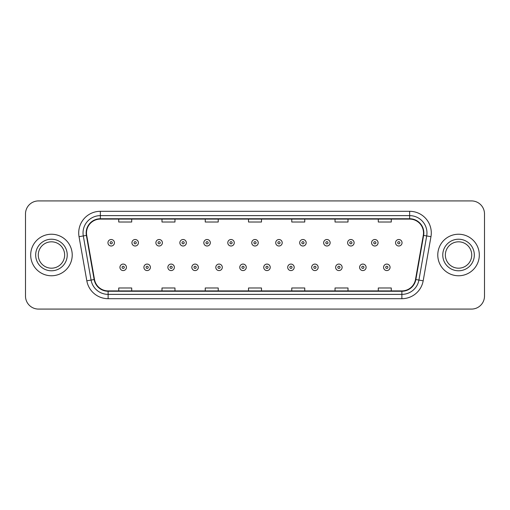 <?xml version="1.0" encoding="UTF-8"?>
<svg xmlns="http://www.w3.org/2000/svg" width="510" height="510" viewBox="0 0 510 510"><rect width="100%" height="100%" fill="white"/><g stroke="black" fill="none" stroke-linecap="round" stroke-linejoin="round"><path stroke-width="0.76" d="M30.689 255A20.763 20.763 0 0 0 51.459 275.763A20.763 20.763 0 0 0 72.222 255A20.763 20.763 0 0 0 51.459 234.237A20.763 20.763 0 0 0 30.689 255A20.763 20.763 0 0 0 51.459 275.763A20.763 20.763 0 0 0 72.222 255A20.763 20.763 0 0 0 51.459 234.237A20.763 20.763 0 0 0 30.689 255M437.778 255A20.763 20.763 0 0 0 458.541 275.763A20.763 20.763 0 0 0 479.311 255A20.763 20.763 0 0 0 458.541 234.237A20.763 20.763 0 0 0 437.778 255A20.763 20.763 0 0 0 458.541 275.763A20.763 20.763 0 0 0 479.311 255A20.763 20.763 0 0 0 458.541 234.237A20.763 20.763 0 0 0 437.778 255M86.496 232.936A13.846 13.846 0 0 1 100.343 219.096L409.657 219.096A13.846 13.846 0 0 1 423.294 235.339L415.51 279.467A13.846 13.846 0 0 1 401.88 290.904L108.12 290.904A13.846 13.846 0 0 1 94.49 279.467L86.706 235.339A13.846 13.846 0 0 1 86.496 232.936M86.152 232.936A14.191 14.191 0 0 0 86.368 235.403L94.146 279.525A14.191 14.191 0 0 0 108.12 291.255L401.88 291.255A14.191 14.191 0 0 0 415.854 279.525L423.631 235.403A14.191 14.191 0 0 0 409.657 218.745L100.343 218.745A14.191 14.191 0 0 0 86.152 232.936M79.037 236.691A21.63 21.63 0 0 1 100.343 211.306L409.657 211.306A21.63 21.63 0 0 1 430.963 236.691L423.179 280.819A21.63 21.63 0 0 1 401.88 298.694L108.12 298.694A21.63 21.63 0 0 1 86.821 280.819L79.037 236.691L83.302 235.939A17.302 17.302 0 0 1 100.343 215.634L409.657 215.634A17.302 17.302 0 0 1 426.698 235.939L418.92 280.066A17.302 17.302 0 0 1 401.88 294.366L108.12 294.366A17.302 17.302 0 0 1 91.08 280.066L83.302 235.939A17.302 17.302 0 0 1 83.034 232.936M484.5 213.9A12.979 12.979 0 0 0 471.52 200.921L38.479 200.921A12.979 12.979 0 0 0 25.5 213.9L25.5 296.1A12.979 12.979 0 0 0 38.479 309.079L471.52 309.079A12.979 12.979 0 0 0 484.5 296.1L484.5 213.9L484.5 296.1M415.854 279.525L418.92 280.066L426.698 235.939L430.963 236.691M248.51 219.096L248.51 222.022L261.49 222.022L261.49 219.096M205.249 219.096L205.249 222.022L218.229 222.022L218.229 219.096M161.989 219.096L161.989 222.022L174.968 222.022L174.968 219.096M118.728 219.096L118.728 222.022L131.707 222.022L131.707 219.096M291.771 219.096L291.771 222.022L304.75 222.022L304.75 219.096M335.032 219.096L335.032 222.022L348.011 222.022L348.011 219.096M378.292 219.096L378.292 222.022L391.272 222.022L391.272 219.096M261.49 290.904L261.49 287.978L248.51 287.978L248.51 290.904M218.229 290.904L218.229 287.978L205.249 287.978L205.249 290.904M174.968 290.904L174.968 287.978L161.989 287.978L161.989 290.904M131.707 290.904L131.707 287.978L118.728 287.978L118.728 290.904M304.75 290.904L304.75 287.978L291.771 287.978L291.771 290.904M348.011 290.904L348.011 287.978L335.032 287.978L335.032 290.904M391.272 290.904L391.272 287.978L378.292 287.978L378.292 290.904M25.5 213.9L25.5 296.1M471.52 200.921L38.479 200.921M38.479 309.079L471.52 309.079M114.444 242.76A3.245 3.245 0 0 1 111.199 246.005A3.245 3.245 0 0 1 107.954 242.76A3.245 3.245 0 0 1 111.199 239.515A3.245 3.245 0 0 1 114.444 242.76A3.245 3.245 0 0 0 111.199 239.515A3.245 3.245 0 0 0 107.954 242.76M119.939 267.329A3.245 3.245 0 0 1 123.184 264.084A3.245 3.245 0 0 1 126.429 267.329A3.245 3.245 0 0 1 123.184 270.574A3.245 3.245 0 0 1 119.939 267.329A3.245 3.245 0 0 0 123.184 270.574A3.245 3.245 0 0 0 126.429 267.329M64.642 255A13.183 13.183 0 0 0 51.459 241.816A13.183 13.183 0 0 0 38.269 255A13.183 13.183 0 0 0 51.459 268.183A13.183 13.183 0 0 0 64.642 255A13.183 13.183 0 0 1 51.459 268.183A13.183 13.183 0 0 1 38.269 255M138.414 242.76A3.245 3.245 0 0 1 135.169 246.005A3.245 3.245 0 0 1 131.924 242.76A3.245 3.245 0 0 1 135.169 239.515A3.245 3.245 0 0 1 138.414 242.76A3.245 3.245 0 0 0 135.169 239.515A3.245 3.245 0 0 0 131.924 242.76M162.378 242.76A3.245 3.245 0 0 1 159.133 246.005A3.245 3.245 0 0 1 155.888 242.76A3.245 3.245 0 0 1 159.133 239.515A3.245 3.245 0 0 1 162.378 242.76A3.245 3.245 0 0 0 159.133 239.515A3.245 3.245 0 0 0 155.888 242.76M186.348 242.76A3.245 3.245 0 0 1 183.103 246.005A3.245 3.245 0 0 1 179.858 242.76A3.245 3.245 0 0 1 183.103 239.515A3.245 3.245 0 0 1 186.348 242.76A3.245 3.245 0 0 0 183.103 239.515A3.245 3.245 0 0 0 179.858 242.76M210.311 242.76A3.245 3.245 0 0 1 207.066 246.005A3.245 3.245 0 0 1 203.822 242.76A3.245 3.245 0 0 1 207.066 239.515A3.245 3.245 0 0 1 210.311 242.76A3.245 3.245 0 0 0 207.066 239.515A3.245 3.245 0 0 0 203.822 242.76M143.903 267.329A3.245 3.245 0 0 1 147.148 264.084A3.245 3.245 0 0 1 150.393 267.329A3.245 3.245 0 0 1 147.148 270.574A3.245 3.245 0 0 1 143.903 267.329A3.245 3.245 0 0 0 147.148 270.574A3.245 3.245 0 0 0 150.393 267.329M167.873 267.329A3.245 3.245 0 0 1 171.118 264.084A3.245 3.245 0 0 1 174.363 267.329A3.245 3.245 0 0 1 171.118 270.574A3.245 3.245 0 0 1 167.873 267.329A3.245 3.245 0 0 0 171.118 270.574A3.245 3.245 0 0 0 174.363 267.329M191.837 267.329A3.245 3.245 0 0 1 195.081 264.084A3.245 3.245 0 0 1 198.326 267.329A3.245 3.245 0 0 1 195.081 270.574A3.245 3.245 0 0 1 191.837 267.329A3.245 3.245 0 0 0 195.081 270.574A3.245 3.245 0 0 0 198.326 267.329M471.731 255A13.183 13.183 0 0 0 458.541 241.816A13.183 13.183 0 0 0 445.357 255A13.183 13.183 0 0 0 458.541 268.183A13.183 13.183 0 0 0 471.731 255A13.183 13.183 0 0 1 458.541 268.183A13.183 13.183 0 0 1 445.357 255M234.275 242.76A3.245 3.245 0 0 1 231.036 246.005A3.245 3.245 0 0 1 227.791 242.76A3.245 3.245 0 0 1 231.036 239.515A3.245 3.245 0 0 1 234.275 242.76A3.245 3.245 0 0 0 231.036 239.515A3.245 3.245 0 0 0 227.791 242.76M258.245 242.76A3.245 3.245 0 0 1 255 246.005A3.245 3.245 0 0 1 251.755 242.76A3.245 3.245 0 0 1 255 239.515A3.245 3.245 0 0 1 258.245 242.76A3.245 3.245 0 0 0 255 239.515A3.245 3.245 0 0 0 251.755 242.76M282.208 242.76A3.245 3.245 0 0 1 278.964 246.005A3.245 3.245 0 0 1 275.725 242.76A3.245 3.245 0 0 1 278.964 239.515A3.245 3.245 0 0 1 282.208 242.76A3.245 3.245 0 0 0 278.964 239.515A3.245 3.245 0 0 0 275.725 242.76M215.806 267.329A3.245 3.245 0 0 1 219.051 264.084A3.245 3.245 0 0 1 222.296 267.329A3.245 3.245 0 0 1 219.051 270.574A3.245 3.245 0 0 1 215.806 267.329A3.245 3.245 0 0 0 219.051 270.574A3.245 3.245 0 0 0 222.296 267.329M239.77 267.329A3.245 3.245 0 0 1 243.015 264.084A3.245 3.245 0 0 1 246.26 267.329A3.245 3.245 0 0 1 243.015 270.574A3.245 3.245 0 0 1 239.77 267.329A3.245 3.245 0 0 0 243.015 270.574A3.245 3.245 0 0 0 246.26 267.329M263.74 267.329A3.245 3.245 0 0 1 266.985 264.084A3.245 3.245 0 0 1 270.23 267.329A3.245 3.245 0 0 1 266.985 270.574A3.245 3.245 0 0 1 263.74 267.329A3.245 3.245 0 0 0 266.985 270.574A3.245 3.245 0 0 0 270.23 267.329M306.178 242.76A3.245 3.245 0 0 1 302.934 246.005A3.245 3.245 0 0 1 299.689 242.76A3.245 3.245 0 0 1 302.934 239.515A3.245 3.245 0 0 1 306.178 242.76A3.245 3.245 0 0 0 302.934 239.515A3.245 3.245 0 0 0 299.689 242.76M330.142 242.76A3.245 3.245 0 0 1 326.897 246.005A3.245 3.245 0 0 1 323.652 242.76A3.245 3.245 0 0 1 326.897 239.515A3.245 3.245 0 0 1 330.142 242.76A3.245 3.245 0 0 0 326.897 239.515A3.245 3.245 0 0 0 323.652 242.76M354.112 242.76A3.245 3.245 0 0 1 350.867 246.005A3.245 3.245 0 0 1 347.622 242.76A3.245 3.245 0 0 1 350.867 239.515A3.245 3.245 0 0 1 354.112 242.76A3.245 3.245 0 0 0 350.867 239.515A3.245 3.245 0 0 0 347.622 242.76M378.076 242.76A3.245 3.245 0 0 1 374.831 246.005A3.245 3.245 0 0 1 371.586 242.76A3.245 3.245 0 0 1 374.831 239.515A3.245 3.245 0 0 1 378.076 242.76A3.245 3.245 0 0 0 374.831 239.515A3.245 3.245 0 0 0 371.586 242.76M402.046 242.76A3.245 3.245 0 0 1 398.801 246.005A3.245 3.245 0 0 1 395.556 242.76A3.245 3.245 0 0 1 398.801 239.515A3.245 3.245 0 0 1 402.046 242.76A3.245 3.245 0 0 0 398.801 239.515A3.245 3.245 0 0 0 395.556 242.76M287.704 267.329A3.245 3.245 0 0 1 290.949 264.084A3.245 3.245 0 0 1 294.193 267.329A3.245 3.245 0 0 1 290.949 270.574A3.245 3.245 0 0 1 287.704 267.329A3.245 3.245 0 0 0 290.949 270.574A3.245 3.245 0 0 0 294.193 267.329M311.674 267.329A3.245 3.245 0 0 1 314.919 264.084A3.245 3.245 0 0 1 318.163 267.329A3.245 3.245 0 0 1 314.919 270.574A3.245 3.245 0 0 1 311.674 267.329A3.245 3.245 0 0 0 314.919 270.574A3.245 3.245 0 0 0 318.163 267.329M335.637 267.329A3.245 3.245 0 0 1 338.882 264.084A3.245 3.245 0 0 1 342.127 267.329A3.245 3.245 0 0 1 338.882 270.574A3.245 3.245 0 0 1 335.637 267.329A3.245 3.245 0 0 0 338.882 270.574A3.245 3.245 0 0 0 342.127 267.329M359.607 267.329A3.245 3.245 0 0 1 362.852 264.084A3.245 3.245 0 0 1 366.097 267.329A3.245 3.245 0 0 1 362.852 270.574A3.245 3.245 0 0 1 359.607 267.329A3.245 3.245 0 0 0 362.852 270.574A3.245 3.245 0 0 0 366.097 267.329M383.571 267.329A3.245 3.245 0 0 1 386.816 264.084A3.245 3.245 0 0 1 390.061 267.329A3.245 3.245 0 0 1 386.816 270.574A3.245 3.245 0 0 1 383.571 267.329A3.245 3.245 0 0 0 386.816 270.574A3.245 3.245 0 0 0 390.061 267.329M409.657 211.306L409.657 218.745M83.302 235.939L86.368 235.403M108.12 298.694L108.12 291.255M401.88 291.255L401.88 298.694M86.821 280.819L94.146 279.525M423.631 235.403L426.698 235.939M100.343 211.306L100.343 218.745M418.92 280.066L423.179 280.819M110.122 242.76A1.084 1.084 0 0 0 111.199 243.837A1.084 1.084 0 0 0 112.283 242.76A1.084 1.084 0 0 0 111.199 241.676A1.084 1.084 0 0 0 110.122 242.76M124.268 267.329A1.084 1.084 0 0 0 123.184 266.245A1.084 1.084 0 0 0 122.1 267.329A1.084 1.084 0 0 0 123.184 268.413A1.084 1.084 0 0 0 124.268 267.329M67.237 255A15.784 15.784 0 0 0 51.459 239.215A15.784 15.784 0 0 0 35.674 255A15.784 15.784 0 0 0 51.459 270.784A15.784 15.784 0 0 0 67.237 255M134.085 242.76A1.084 1.084 0 0 0 135.169 243.837A1.084 1.084 0 0 0 136.246 242.76A1.084 1.084 0 0 0 135.169 241.676A1.084 1.084 0 0 0 134.085 242.76M158.049 242.76A1.084 1.084 0 0 0 159.133 243.837A1.084 1.084 0 0 0 160.216 242.76A1.084 1.084 0 0 0 159.133 241.676A1.084 1.084 0 0 0 158.049 242.76M182.019 242.76A1.084 1.084 0 0 0 183.103 243.837A1.084 1.084 0 0 0 184.18 242.76A1.084 1.084 0 0 0 183.103 241.676A1.084 1.084 0 0 0 182.019 242.76M205.983 242.76A1.084 1.084 0 0 0 207.066 243.837A1.084 1.084 0 0 0 208.15 242.76A1.084 1.084 0 0 0 207.066 241.676A1.084 1.084 0 0 0 205.983 242.76M148.231 267.329A1.084 1.084 0 0 0 147.148 266.245A1.084 1.084 0 0 0 146.07 267.329A1.084 1.084 0 0 0 147.148 268.413A1.084 1.084 0 0 0 148.231 267.329M172.195 267.329A1.084 1.084 0 0 0 171.118 266.245A1.084 1.084 0 0 0 170.034 267.329A1.084 1.084 0 0 0 171.118 268.413A1.084 1.084 0 0 0 172.195 267.329M196.165 267.329A1.084 1.084 0 0 0 195.081 266.245A1.084 1.084 0 0 0 194.004 267.329A1.084 1.084 0 0 0 195.081 268.413A1.084 1.084 0 0 0 196.165 267.329M474.325 255A15.784 15.784 0 0 0 458.541 239.215A15.784 15.784 0 0 0 442.763 255A15.784 15.784 0 0 0 458.541 270.784A15.784 15.784 0 0 0 474.325 255M229.953 242.76A1.084 1.084 0 0 0 231.036 243.837A1.084 1.084 0 0 0 232.114 242.76A1.084 1.084 0 0 0 231.036 241.676A1.084 1.084 0 0 0 229.953 242.76M253.916 242.76A1.084 1.084 0 0 0 255 243.837A1.084 1.084 0 0 0 256.084 242.76A1.084 1.084 0 0 0 255 241.676A1.084 1.084 0 0 0 253.916 242.76M277.886 242.76A1.084 1.084 0 0 0 278.964 243.837A1.084 1.084 0 0 0 280.047 242.76A1.084 1.084 0 0 0 278.964 241.676A1.084 1.084 0 0 0 277.886 242.76M220.129 267.329A1.084 1.084 0 0 0 219.051 266.245A1.084 1.084 0 0 0 217.968 267.329A1.084 1.084 0 0 0 219.051 268.413A1.084 1.084 0 0 0 220.129 267.329M244.099 267.329A1.084 1.084 0 0 0 243.015 266.245A1.084 1.084 0 0 0 241.938 267.329A1.084 1.084 0 0 0 243.015 268.413A1.084 1.084 0 0 0 244.099 267.329M268.062 267.329A1.084 1.084 0 0 0 266.985 266.245A1.084 1.084 0 0 0 265.901 267.329A1.084 1.084 0 0 0 266.985 268.413A1.084 1.084 0 0 0 268.062 267.329M301.85 242.76A1.084 1.084 0 0 0 302.934 243.837A1.084 1.084 0 0 0 304.017 242.76A1.084 1.084 0 0 0 302.934 241.676A1.084 1.084 0 0 0 301.85 242.76M325.82 242.76A1.084 1.084 0 0 0 326.897 243.837A1.084 1.084 0 0 0 327.981 242.76A1.084 1.084 0 0 0 326.897 241.676A1.084 1.084 0 0 0 325.82 242.76M349.783 242.76A1.084 1.084 0 0 0 350.867 243.837A1.084 1.084 0 0 0 351.951 242.76A1.084 1.084 0 0 0 350.867 241.676A1.084 1.084 0 0 0 349.783 242.76M373.753 242.76A1.084 1.084 0 0 0 374.831 243.837A1.084 1.084 0 0 0 375.915 242.76A1.084 1.084 0 0 0 374.831 241.676A1.084 1.084 0 0 0 373.753 242.76M397.717 242.76A1.084 1.084 0 0 0 398.801 243.837A1.084 1.084 0 0 0 399.878 242.76A1.084 1.084 0 0 0 398.801 241.676A1.084 1.084 0 0 0 397.717 242.76M292.032 267.329A1.084 1.084 0 0 0 290.949 266.245A1.084 1.084 0 0 0 289.871 267.329A1.084 1.084 0 0 0 290.949 268.413A1.084 1.084 0 0 0 292.032 267.329M315.996 267.329A1.084 1.084 0 0 0 314.919 266.245A1.084 1.084 0 0 0 313.835 267.329A1.084 1.084 0 0 0 314.919 268.413A1.084 1.084 0 0 0 315.996 267.329M339.966 267.329A1.084 1.084 0 0 0 338.882 266.245A1.084 1.084 0 0 0 337.805 267.329A1.084 1.084 0 0 0 338.882 268.413A1.084 1.084 0 0 0 339.966 267.329M363.93 267.329A1.084 1.084 0 0 0 362.852 266.245A1.084 1.084 0 0 0 361.768 267.329A1.084 1.084 0 0 0 362.852 268.413A1.084 1.084 0 0 0 363.93 267.329M387.9 267.329A1.084 1.084 0 0 0 386.816 266.245A1.084 1.084 0 0 0 385.732 267.329A1.084 1.084 0 0 0 386.816 268.413A1.084 1.084 0 0 0 387.9 267.329"/></g></svg>
